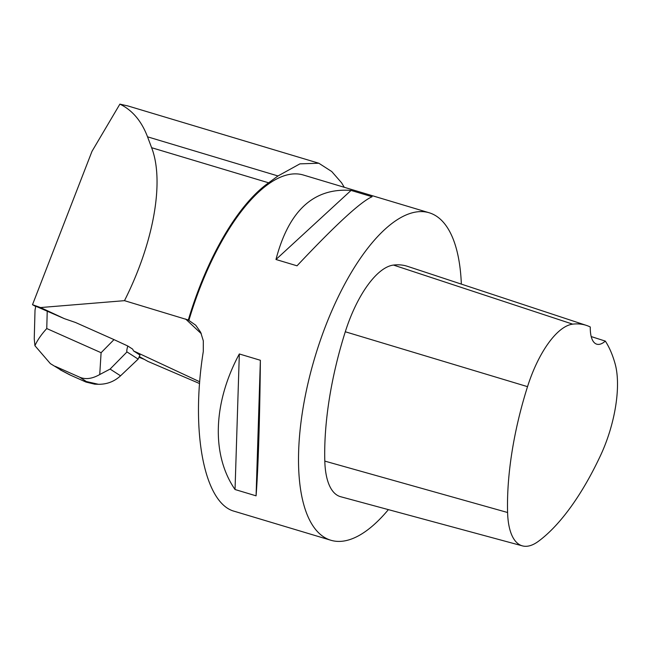 <?xml version="1.0" encoding="UTF-8"?>
<svg xmlns="http://www.w3.org/2000/svg" width="650" height="650" viewBox="0 0 650 650"><rect width="100%" height="100%" fill="white"/><g stroke="black" fill="none" stroke-linecap="round" stroke-linejoin="round"><path stroke-width="0.97" d="M138.994 357.256L144.414 359.418L138.994 357.256M128.164 106.015L119.884 104.122L91.991 151.336L32.5 304.704L35.701 306.475M133.559 350.927L132.665 349.139L127.79 346.003C126.791 349.602 126.522 351.577 126.994 351.926L138.157 359.109L139.986 355.062L133.559 350.927L199.713 381.777M139.303 356.582L147.558 361.189M199.574 383.549L147.534 361.238M34.239 339.032L35.019 310.172L35.766 306.215L64.399 318.671L40.552 307.548L32.5 304.704M119.884 104.122C132.324 110.151 141.537 121.046 147.534 136.817L151.621 147.704C164.629 181.22 153.709 242.759 124.483 300.666L40.552 307.548M138.157 359.109L120.551 375.814C114.294 381.566 106.892 384.386 98.353 384.28L86.401 381.542L79.674 377.203C85.516 379.697 92.203 378.812 99.734 374.538L101.099 352.714L114.002 339.617L75.514 322.489L64.399 318.671M124.483 300.666L188.313 320.011A171.982 68.307 -73.3 0 1 268.637 182.812L277.973 175.963L299.926 163.857L318.825 163.231L331.744 171.535L341.599 182.812L344.256 187.289M188.313 320.011L195.731 325.227L200.679 332.28L203.312 340.836L203.287 351.536C190.377 432.071 204.336 503.628 234.447 511.314L330.874 540.256A170.958 67.892 -73.3 0 1 314.632 358.158A170.958 67.892 -73.3 0 1 429.154 212.761A170.958 67.892 -73.3 0 1 461.346 284.107M429.154 212.761L303.396 175.029A170.958 67.892 106.7 0 0 188.874 320.426M388.383 509.624A170.958 67.892 -73.3 0 1 330.874 540.256M351.057 190.418L372.092 196.731C360.709 201.711 335.684 224.738 297.017 265.809L275.974 259.496C288.746 210.649 313.771 187.623 351.057 190.418L275.974 259.496M239.33 353.966L260.374 360.279C259.854 417.048 258.204 469.186 256.076 495.836L235.04 489.523C211.258 455.106 212.916 402.967 239.33 353.966L235.04 489.523M605.329 341.104A186.322 73.994 -73.3 0 1 615.128 363.854A76.903 30.542 -73.3 0 1 600.641 455.26A186.322 73.994 -73.3 0 1 538.273 541.409A76.903 30.542 -73.3 0 1 522.429 545.878A76.903 30.542 -73.3 0 1 507.593 512.509A186.322 73.994 -73.3 0 1 527.532 386.652A76.903 30.542 -73.3 0 1 572.699 324.147A186.322 73.994 -73.3 0 1 586.389 325.398A186.322 73.994 -73.3 0 1 590.289 326.999A34.19 13.577 -73.3 0 0 596.757 344.175A34.19 13.577 -73.3 0 0 605.329 341.104L591.199 336.57M522.429 545.878L340.632 496.714A82.062 32.589 -73.3 0 1 324.805 461.102A191.474 76.042 -73.3 0 1 345.296 331.768A82.062 32.589 -73.3 0 1 393.486 265.07A191.474 76.042 -73.3 0 1 407.558 266.354L586.389 325.398M260.374 360.279L256.076 495.836M34.247 338.78L34.921 345.702L50.375 363.634L61.937 370.654L50.383 363.626M47.231 311.033L46.759 328.543C41.283 334.547 37.343 340.267 34.921 345.702M114.002 339.617L127.79 346.003M69.656 374.782L86.003 382.07L94.713 384.174L98.353 384.28M99.734 374.538L110.094 369.078L120.551 375.814M185.632 319.012L201.346 333.767M507.593 512.509L324.805 461.102M527.532 386.652L345.296 331.768M572.699 324.147L393.486 265.07M277.973 175.963L147.534 136.817M268.637 182.812L151.621 147.704M61.937 370.654L70.224 375.001M84.809 381.493L86.401 381.542M79.674 377.203L55.209 366.316M46.759 328.543L101.099 352.714M126.994 351.926L110.094 369.078M127.4 105.787L318.825 163.231M60.19 369.809L69.68 374.798M69.851 374.879L85.995 382.062"/></g></svg>
